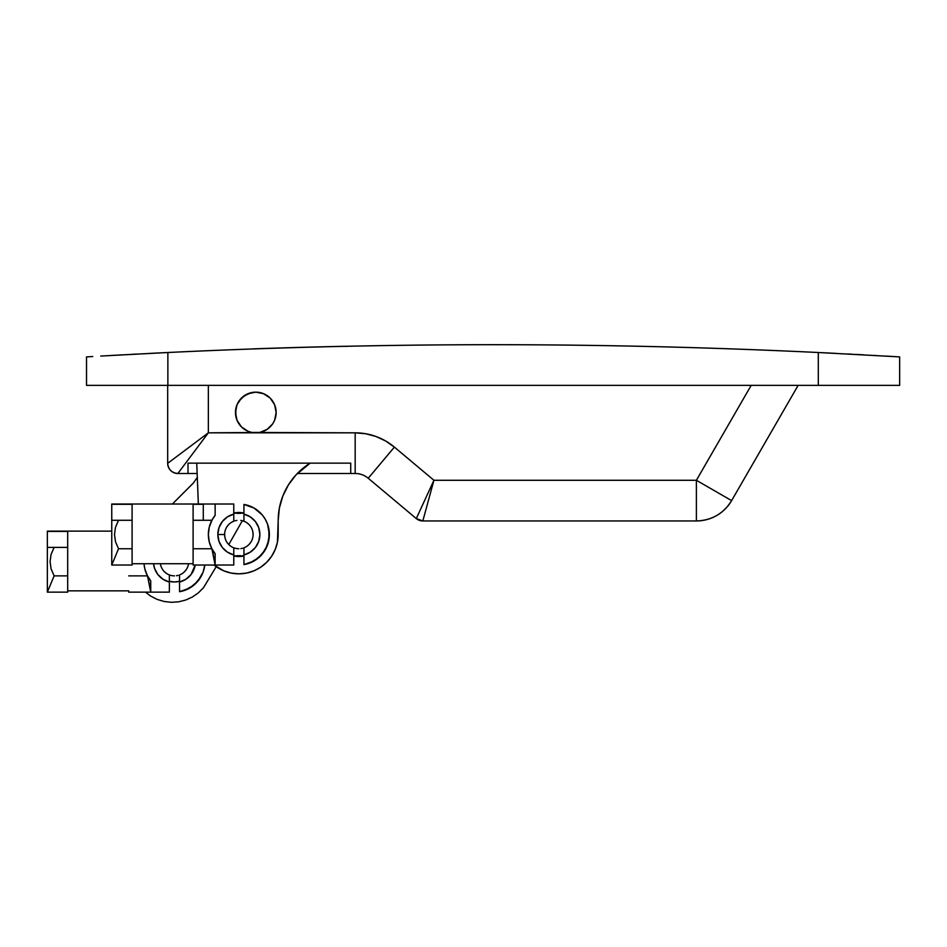 <?xml version="1.0" encoding="UTF-8"?>
<svg xmlns="http://www.w3.org/2000/svg" width="947" height="947" viewBox="0 0 947 947"><rect width="100%" height="100%" fill="white"/><g stroke="black" fill="none" stroke-linecap="round" stroke-linejoin="round"><path stroke-width="1.42" d="M798.143 385.37L731.617 500.62L696.388 480.283L433.927 480.283L394.39 447.102A61.01 61.01 0 0 0 355.172 432.826L251.843 432.436L248.031 431.287L241.426 426.872L237.022 420.279L235.472 412.49A20.337 20.337 0 0 1 255.808 392.153A20.337 20.337 0 0 1 276.145 412.49L274.606 420.279L272.724 423.794L267.113 429.405L259.774 432.436L208.352 432.826L208.352 385.37L208.352 432.826L255.808 432.826A20.337 20.337 0 0 1 235.472 412.49L237.022 404.712L241.426 398.107L248.031 393.703L255.808 392.153L263.597 393.703L270.191 398.107L274.606 404.712L276.145 412.49A20.337 20.337 0 0 1 255.808 432.826L355.172 432.826L365.767 433.762L376.03 436.508L385.678 441.006L394.39 447.102L433.927 480.283L696.388 480.283L751.184 385.37L696.388 480.283L731.617 500.62A40.674 40.674 0 0 1 696.388 520.957C711.753 520.448 723.484 513.676 731.617 500.62L798.143 385.37L794.569 385.37L797.244 385.37M834.177 353.29L821.795 352.675M825.855 352.876L836 353.373M852.182 354.214L847.719 353.977M818.468 352.509L818.303 352.509C709.954 347.3 601.546 344.696 493.079 344.696C384.612 344.696 276.216 347.3 167.868 352.509L167.868 385.37L818.303 385.37L818.303 352.509L899.65 356.901L821.309 352.651M177.847 473.5L188.015 473.5L177.847 473.5L208.352 432.826L167.678 463.332L167.678 385.37L167.678 463.332C168.329 469.463 171.715 472.861 177.847 473.5A10.168 10.168 0 0 1 167.678 463.332L208.352 432.826L186.784 461.591M416.289 518.577L368.241 478.259L394.39 447.102L368.241 478.259A20.337 20.337 0 0 0 355.172 473.5L355.172 432.826L355.172 473.5L350.721 473.5L350.721 463.142L188.015 463.142L350.721 463.142L350.721 473.5L297.311 473.5L355.172 473.5A20.337 20.337 0 0 1 368.241 478.259L416.289 518.577L422.824 520.957A10.168 10.168 0 0 1 416.289 518.577L433.927 480.283L426.079 509.048M188.015 473.5L197.142 473.5L188.015 473.5L188.015 463.142L188.015 473.5M422.824 520.957L696.388 520.957L696.388 480.283L696.388 520.957L422.824 520.957L433.927 480.283L421.451 507.367M86.52 356.901L86.52 385.37L86.52 356.901L92.747 356.534L88.095 356.806M110.337 355.516L167.868 352.509A6779.218 6779.218 0 0 1 818.303 352.509L818.303 385.37L899.65 385.37L899.65 356.901L899.65 385.37L167.868 385.37L167.868 352.509L100.749 356.06M170.424 352.379L153.615 353.207M160.15 352.876L149.366 353.42M162.564 352.758L174.461 352.189M86.52 385.37L167.868 385.37L86.52 385.37M237.022 404.712L235.862 408.524L235.862 416.455L237.022 420.279L241.426 426.872L248.031 431.287L251.843 432.436L259.774 432.436L267.113 429.405L272.724 423.794L274.606 420.279L276.145 412.49L274.606 404.712L270.191 398.107L267.113 395.586L263.597 393.703L255.808 392.153A20.337 20.337 0 0 1 276.145 412.49A20.337 20.337 0 0 1 255.808 432.826A20.337 20.337 0 0 1 235.472 412.49A20.337 20.337 0 0 1 255.808 392.153L251.843 392.543L244.515 395.586L238.904 401.197L236.762 405.363M790.236 385.37L784.388 385.37L790.236 385.37M784.388 385.37L751.184 385.37M182.996 466.646L178.438 472.719M131.657 354.344L136.747 354.071M111.687 355.433L122.625 354.829M886.712 356.131L893.423 356.534M874.389 355.433L875.821 355.516M855.496 354.391L863.546 354.829M179.539 581.328A20.337 20.337 0 0 1 174.461 581.979L169.371 581.328A20.337 20.337 0 0 0 174.461 581.979L179.539 581.328M197.296 477.406L193.46 482.946L172.39 504.017L193.46 482.946L197.296 477.406M145.483 592.147L150.644 596.077L157.119 599.38L164.115 601.487L171.348 602.304L178.628 601.818L185.671 600.043L192.3 597.048L198.278 592.929L203.463 587.767L216.224 566.661L203.463 587.767L198.278 592.929L192.3 597.048L185.671 600.043L178.628 601.818L171.348 602.304L164.115 601.487L157.119 599.38L150.644 596.077L145.483 592.147M228.783 544.572L242.349 520.72L228.783 544.572M346.649 346.424L344.672 346.282A6779.218 6779.218 0 0 0 254.909 348.804L251.831 348.993A61.01 61.01 0 0 1 254.909 348.804A6779.218 6779.218 0 0 1 344.672 346.282A10.168 10.168 0 0 1 345.643 346.306M238.857 512.481A22.03 22.03 0 0 1 243.947 513.085L238.857 512.481A22.03 22.03 0 0 0 233.779 513.085L238.857 512.481M243.166 556.126L243.947 555.96A22.03 22.03 0 0 1 233.779 555.96L243.166 556.126L238.857 556.552M278.181 534.522A39.324 39.324 0 0 1 214.058 565.028L223.812 570.84L231.186 573.077L238.857 573.835L246.54 573.077L253.914 570.84L260.709 567.206L266.663 562.317L271.552 556.363L275.186 549.568L277.424 542.193L278.181 520.708A67.793 67.793 0 0 1 310.154 463.142L295.997 474.897L288.409 484.9L282.786 496.133L279.341 508.208L278.181 520.708L278.181 534.522M196.739 463.142L198.349 504.017L196.739 463.142M224.901 537.292L224.628 534.522A14.241 14.241 0 0 0 233.779 547.816L233.779 554.906A21.012 21.012 0 0 1 217.846 534.522L224.628 534.522A14.241 14.241 0 0 1 233.779 521.217L234.087 521.11M243.639 521.11L243.947 521.217A14.241 14.241 0 0 0 242.456 520.743L243.947 521.217A14.241 14.241 0 0 1 253.098 534.522A14.241 14.241 0 0 0 243.947 521.217L243.947 504.443L253.974 508.018L262.165 514.825L265.243 519.193L267.516 524.034L269.374 534.522L267.516 544.999L262.165 554.208L253.974 561.015L243.947 564.601L243.947 554.906L250.304 552.148L255.418 547.461L258.732 541.364L259.88 534.522L258.732 527.68L255.418 521.584L250.304 516.896L243.947 514.126A21.012 21.012 0 0 1 243.947 554.906L243.947 547.816A14.241 14.241 0 0 0 253.098 534.522A14.241 14.241 0 0 1 243.947 547.816L243.639 547.934M241.639 520.554L240.822 520.412M243.947 547.816L243.947 564.601A30.505 30.505 0 0 0 243.947 504.443L243.947 521.217L241.698 520.566M236.88 520.424L236.087 520.554M243.924 555.972L233.802 555.972M243.947 556.067L242.456 555.676M249.12 505.793L253.974 508.018L262.165 514.825M268.901 529.195L268.901 539.837L265.243 549.84L258.365 557.972L249.12 563.252M115.487 527.325L118.529 520.282L115.487 527.325L114.469 534.522L115.487 527.325M212.235 519.643L209.263 527.136L211.879 520.282L203.274 520.282L203.274 504.017L215.135 504.017L215.135 515.346L211.879 520.282L203.274 520.282L203.274 504.301L193.105 504.301L193.105 563.737L193.105 504.301L203.274 504.017L111.758 504.017L111.758 520.282L132.095 520.282L111.758 520.282L111.758 565.028L118.529 548.751L132.095 548.751L118.529 548.751L115.487 541.708L114.469 534.522L115.487 541.708L118.529 548.751L111.758 565.028L132.095 565.028L132.095 563.737L193.105 563.737L193.105 565.028L215.135 565.028L211.879 548.751L193.105 548.751L211.879 548.751L209.275 541.921L211.879 548.751L215.135 553.687L215.135 565.028L212.317 549.544L215.135 553.687L215.135 565.028L193.105 565.028L193.105 563.737L132.095 563.737L132.095 504.301L132.095 565.028L111.758 565.028L111.758 504.017L233.779 504.017L233.779 514.126L227.422 516.896L222.308 521.584L218.994 527.68L217.846 534.522L218.994 541.364L222.308 547.461L227.422 552.148L233.779 554.906L233.779 565.028L215.135 565.028L233.779 565.028L233.779 547.816A14.241 14.241 0 0 0 235.27 548.289L233.779 547.816A14.241 14.241 0 0 1 224.628 534.522L217.846 534.522A21.012 21.012 0 0 1 233.779 514.126L233.779 521.217A14.241 14.241 0 0 0 224.628 534.522M203.274 520.282L193.105 520.282L203.274 520.282M209.038 540.915L208.352 534.522L209.263 527.136L208.352 534.534L209.275 541.921L208.352 534.534L209.027 528.13M111.758 504.301L132.095 504.301L111.758 504.301M211.37 547.745L209.559 542.998M209.547 526.058L211.382 521.276M212.235 519.631L215.135 515.346L215.135 504.017L233.779 504.017L233.779 521.217M227.031 526.615L228.795 524.449M246.776 522.685L248.931 524.449M252.825 531.74L253.098 534.522M250.695 542.43L248.931 544.584M240.81 548.621L242.456 548.289M236.087 548.479L236.868 548.621M234.087 547.934L236.028 548.467M230.95 546.36L228.795 544.584M242.456 513.357L243.924 513.061M233.802 513.061L243.947 512.966M238.857 548.751L236.904 548.621L238.857 548.751M211.879 520.282L215.135 515.346A30.505 30.505 0 0 0 215.135 553.687M235.258 555.676L233.779 556.067M240.81 555.688L236.916 555.688M236.04 520.566L235.27 520.743M236.916 513.345L240.81 513.345M233.779 512.966L235.258 513.357M160.386 563.737A14.241 14.241 0 0 0 169.371 574.936L169.371 582.026A21.012 21.012 0 0 1 153.556 563.737L154.586 568.472L157.9 574.569L163.014 579.256L169.371 582.026L169.371 592.147L150.739 592.147L147.483 575.871L128.697 575.871L147.483 575.871L144.867 569.04L147.483 575.871L150.739 580.807L150.739 592.147L147.91 576.664L150.739 580.807L150.739 592.147L128.697 592.147L169.371 592.147L169.371 574.936A14.241 14.241 0 0 0 170.862 575.409L169.371 574.936A14.241 14.241 0 0 1 160.386 563.737L160.493 564.412M184.712 590.372L193.969 585.092L200.835 576.96L203.108 572.118L204.777 565.028L203.108 572.118L197.757 581.328L189.578 588.134L179.539 591.709L179.539 582.026L185.908 579.256L191.022 574.569L195.2 565.028A21.012 21.012 0 0 1 179.539 582.026L179.539 574.936A14.241 14.241 0 0 0 188.536 563.737A14.241 14.241 0 0 1 179.539 574.936L179.243 575.042M51.079 554.445L54.133 547.402L51.079 554.445L50.061 561.63L51.079 554.445M51.079 568.827L50.061 561.63L51.079 568.827L54.133 575.871L47.35 592.147L67.687 592.147L67.687 590.857L128.697 590.857L128.697 592.147L128.697 590.857L67.687 590.857L67.687 531.421L67.687 592.147L47.35 592.147L47.35 531.125L111.758 531.125L47.35 531.125L67.687 531.421L47.35 531.421L47.35 547.402L67.687 547.402L47.35 547.402L47.35 592.147L54.133 575.871L51.079 568.827M67.687 575.871L54.133 575.871L67.687 575.871M144.631 568.034L144.027 563.737A30.505 30.505 0 0 0 150.739 580.807M146.974 574.865L145.151 570.118M186.299 569.549L184.523 571.704M176.414 575.74L178.06 575.409M171.679 575.598L172.472 575.729M169.679 575.042L171.632 575.587M166.554 573.468L164.399 571.704M174.449 575.871L172.508 575.74L174.449 575.871M179.539 574.936L179.539 591.709A30.505 30.505 0 0 0 204.777 565.028"/></g></svg>
